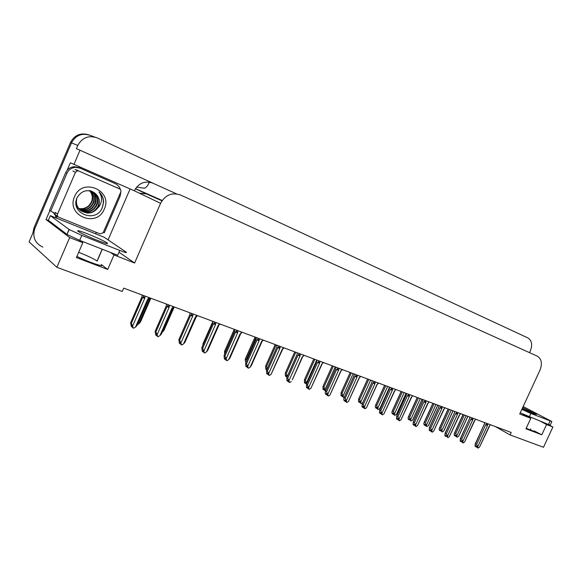 <?xml version="1.0" encoding="UTF-8"?>
<svg xmlns="http://www.w3.org/2000/svg" width="582" height="582" viewBox="0 0 582 582"><rect width="100%" height="100%" fill="white"/><g stroke="black" fill="none" stroke-linecap="round" stroke-linejoin="round"><path stroke-width="0.87" d="M495.377 426.577L510.065 434.921L543.493 447.282L552.9 427.013L546.571 424.533L541.806 434.805L534.167 430.906C534.669 431.633 532.013 430.745 526.215 428.228M79.632 240.344L82.811 242.716L69.673 237.558L56.876 267.298L29.1 241.901L71.484 142.866C75.842 135.046 82.251 132.609 90.712 135.57C82.251 132.609 75.842 135.046 71.484 142.866L34.825 228.53C32.214 236.976 34.891 243.181 42.864 247.124M139.28 193.151L146.38 193.908L161.956 200.79M48.852 220.665L46.036 219.545L49.899 210.531M130.004 189.201L108.07 239.9M67.141 170.271L70.357 162.778L134.333 190.787C138.661 183.003 144.874 180.456 152.964 183.148L80.025 150.229L73.907 164.502M176.55 193.879L151.604 182.617M80.025 150.229L76.395 148.686L77.777 145.456C82.229 137.461 88.77 134.966 97.39 137.97L527.881 337.909C531.832 340.463 532.661 344.762 530.377 350.8L529.525 352.656M552.9 427.013L547.036 423.929M69.673 237.558L46.036 219.545M56.876 267.298L122.249 291.48L123.704 288.141L511.2 432.47L510.065 434.921M522.6 414.006L530.791 418.342L519.719 414.006L539.958 370.181C542.46 363.663 541.616 359.014 537.441 356.228L180.435 194.985C171.865 192.155 165.252 194.934 160.581 203.322L134.624 263.028L118.997 252.224M134.624 263.028L113.999 254.938L110.544 252.486M546.571 424.533L540.722 421.448M82.811 242.716L76.409 257.564L107.699 269.481L113.999 254.938M541.806 434.805L525.968 428.774L530.791 418.342M102.17 249.198L97.056 261.02C93.607 258.714 87.482 255.796 78.686 252.282M76.904 256.407C88.733 262.286 106.324 268.106 101.355 264.584L100.926 265.559M107.699 269.481L101.355 264.584M162.174 200.463L135.468 188.655M32.847 233.149L33.982 227.824L70.502 142.459C74.612 134.944 80.774 132.42 88.981 134.893M150.141 297.991L138.894 323.752L137.432 324.581M138.894 323.752L140.451 322.057L150.847 298.253M148.999 297.562L147.515 299.541L135.482 327.113L133.554 328.204L132.565 327.528L131.532 325.571L131.947 326.975L132.26 326.502M131.947 326.975L131.328 326.429L130.644 322.712L131.357 323.337L142.626 297.489L144.656 298.479L145.071 296.1M148.403 298.922L149.065 298.821L148.337 299.606L147.515 299.541M135.482 327.113L137.097 325.353L148.323 299.643M142.626 297.489L143.317 296.747L144.474 297.467M131.357 323.337L132.601 326.102L144.656 298.479M133.191 328.073L132.601 326.102M142.168 295.023L141.892 296.922L130.644 322.712M172.927 308.22L162.182 332.235M162.48 332.06L163.957 330.372L174.222 306.954M186.4 339.051L196.061 317.205M212.801 321.533L202.965 343.838L203.387 344.166M202.863 345.344L202.965 343.838M156.507 335.458L156.893 335.53M173.254 306.598L171.799 308.547L159.926 335.647L158.057 336.731L157.045 336.047L155.991 334.119L156.391 335.494L156.725 334.956M156.391 335.494L155.736 334.941L155.147 331.311L155.903 331.944L167.027 306.539L169.035 307.522L169.457 305.186M172.672 307.936L173.312 307.791L172.548 308.584L171.799 308.547M159.926 335.647L161.454 333.893L172.527 308.642M167.027 306.539L167.718 305.819L168.867 306.525M155.903 331.944L157.14 334.672L169.035 307.522M157.7 336.607L157.14 334.672M166.496 304.08L166.248 305.957L155.147 331.311M180.151 343.707L180.573 343.744M180.478 343.409L180.296 343.824M196.731 315.342L195.305 317.255L183.585 343.911L181.759 344.981L180.726 344.297L179.671 342.391L180.042 343.736L180.405 343.14M180.042 343.736L179.358 343.176L178.863 339.641L179.649 340.274L190.634 315.291L192.627 316.266L193.049 313.974M196.149 316.659L196.781 316.47L195.974 317.277L195.305 317.255M183.585 343.911L185.032 342.165L195.945 317.35M190.634 315.291L191.333 314.593L192.475 315.291M179.649 340.274L180.893 342.965L192.627 316.266M181.417 344.857L180.893 342.965M190.038 312.847L189.819 314.702L178.863 339.641M203.053 351.688L203.504 351.695M203.402 351.324L203.191 351.804M219.458 323.803L218.061 325.694L206.486 351.906L204.711 352.968L203.656 352.285L202.587 350.393L202.943 351.717L203.329 351.062M202.943 351.717L202.23 351.15L201.823 347.701L202.645 348.342L213.485 323.767L215.464 324.734L215.893 322.479M218.883 325.098L218.061 325.694M206.486 351.906L207.854 350.168L218.621 325.775M213.485 323.767L214.198 323.09L215.318 323.781M202.645 348.342L203.882 350.997L215.464 324.734M204.377 352.852L203.882 350.997M212.83 321.337L212.641 323.177L201.823 347.701M225.234 359.429L225.714 359.4M225.605 358.992L225.372 359.531M225.132 359.443L225.54 358.73L224.798 358.156L225.132 359.443L224.39 358.876L224.07 355.507L224.921 356.155L235.623 331.98L237.587 332.933L238.016 330.722M241.465 332.002L240.904 333.282L241.501 333.02L240.097 333.864L228.675 359.654L229.97 357.93L240.592 333.937M240.904 333.282L240.097 333.864M228.675 359.654L226.936 360.702L225.874 360.018L225.54 358.723M235.623 331.98L236.336 331.318L237.449 331.995M224.921 356.155L226.151 358.774L237.587 332.933M226.616 360.593L226.151 358.774M234.91 329.565L234.742 331.376L224.07 355.507M522.221 408.593L533.578 413.671L536.429 414.42L522.694 407.575M523.174 406.534L551.852 421.543L530.849 413.46L521.858 409.372M551.794 421.674L550.274 424.94L548.47 424.496L520.25 412.856M97.041 240.213C105.757 243.589 109.06 244.447 106.95 242.803C103.327 240.606 97.158 237.725 88.442 234.175C79.581 230.727 76.198 229.832 78.301 231.505C82.004 233.746 88.246 236.648 97.041 240.213M50.307 215.653L104.134 237.245L126.032 252.042C127.4 253.119 125.312 252.581 119.768 250.442L81.815 235.39L69.294 229.577L50.307 215.653L48.328 220.265L66.923 234.364L69.294 229.577M119.768 250.442L117.673 255.28L79.676 240.359L67.163 234.539M65.671 172.687L66.908 173.341C68.691 169.624 71.644 167.616 75.762 167.325L80.12 168.169L115.178 183.585L78.832 167.543L74.489 166.692C70.393 166.99 67.447 168.984 65.671 172.687L49.557 210.291L54.97 213.725M115.178 183.585C117.797 184.807 119.557 186.807 120.452 189.579M120.852 191.784L120.059 196.338L104.309 232.778L103.341 232.356M95.717 233.491L96.488 232.444M55.232 217.493L55.843 216.038L57.029 216.89L56.636 217.806M52.998 212.154L55.843 216.038M66.908 173.341L50.721 211.12M89.912 190.409C92.662 193.995 93.273 197.945 91.745 202.252M104.265 209.076C96.99 228.311 65.708 215.74 74.576 196.614C82.338 176.993 113.294 190.554 104.265 209.076M77.159 197.524C69.585 213.368 95.717 223.553 102.105 208.087L103.632 201.954C103.436 197.96 101.886 194.584 98.991 191.834C102.367 196.651 102.374 201.59 99.013 206.668L97.223 208.523L98.423 206.399C100.33 201.001 99.064 196.512 94.626 192.926C87.54 188.888 81.72 190.416 77.159 197.524M76.809 198.338C75.587 203.707 77.224 208.014 81.713 211.259L87.096 213.041C90.348 213.252 93.316 212.197 96.008 209.876L97.223 208.523M75.98 202.136C76.315 211.572 89.082 216.337 95.579 209.622L98.052 206.181C100.06 200.826 98.918 196.41 94.626 192.926M80.702 210.538C85.525 212.641 89.919 211.993 93.884 208.596L96.343 205.177C98.431 199.459 97.041 194.905 92.167 191.514M76.497 206.617L80.68 210.568M80.891 210.684C85.809 212.59 89.213 212.947 94.306 208.851L96.765 205.431C99.355 200.004 96.743 193.399 91.658 191.267M79.974 209.906C84.506 211.506 88.58 210.735 92.203 207.585L94.648 204.187C96.619 198.964 95.528 194.628 91.374 191.165M80.149 210.073C84.565 211.855 88.726 211.106 92.625 207.839L95.07 204.435C97.187 199.721 95.608 193.493 91.556 191.231M79.297 209.214C83.495 210.357 87.242 209.484 90.552 206.588L92.982 203.213C94.822 198.484 94.008 194.388 90.537 190.925M79.465 209.396C83.182 210.83 87.016 209.978 90.959 206.836L93.396 203.453C94.328 202.158 94.575 199.852 94.139 196.541L90.763 190.983M78.672 208.458C82.499 209.193 85.918 208.24 88.908 205.599L91.33 202.238C93.04 197.982 92.465 194.141 89.621 190.736M78.825 208.654C82.157 209.702 85.649 208.763 89.315 205.846L91.738 202.485C93.549 198.258 92.924 194.359 89.854 190.772M75.42 172.316L77.566 170.802L78.752 171.006L119.521 188.844C120.801 189.565 121.209 190.641 120.75 192.06L103.13 232.793L100.068 233.884L58.877 217.312C57.516 216.599 57.058 215.515 57.516 214.052L75.42 172.316L72.866 171.006M57.909 216.613L56.49 215.602C55.13 214.889 54.679 213.812 55.137 212.365L57.516 214.052M101.661 208.923C104.6 202.521 103.705 196.825 98.991 191.834M224.659 354.176L224.492 351.463L225.314 352.081L234.772 330.722M234.284 329.332L224.492 351.463M245.96 362.317L245.182 360.338L245.378 358.854L246.23 359.48L256.022 337.422M255.047 337.065L245.378 358.854M246.23 359.48L246.783 360.462M266.665 369.708L267.051 369.061L266.287 368.508L266.571 369.716L265.814 369.17L265.647 366.034L266.527 366.66L276.195 344.937M275.199 344.566L265.647 366.034M266.527 366.66L267.422 368.406M266.571 369.716L266.978 369.01M246.732 366.922L247.241 366.871M247.132 366.427L246.863 367.024M262.802 339.953L261.456 341.787L250.18 367.162L248.485 368.202L247.401 367.518L247.088 366.245L246.317 365.671L246.63 366.944L247.044 366.216M246.63 366.944L245.866 366.369L245.626 363.073L246.506 363.728L257.069 339.939L259.026 340.885L259.456 338.702M262.242 341.205L261.456 341.787M250.18 367.162L251.402 365.445L261.885 341.852M257.069 339.939L257.797 339.291L258.895 339.961M246.506 363.728L247.728 366.311L259.026 340.885M248.172 368.093L247.728 366.311M256.313 337.531L256.167 339.328L245.626 363.073M267.582 374.19L268.113 374.11M268.004 373.637L267.713 374.284M283.485 347.658L282.168 349.462L271.03 374.444L269.371 375.47L268.273 374.786L267.982 373.542L267.189 372.96L267.487 374.204L267.902 373.484M267.487 374.204L266.694 373.629L266.527 370.414L267.436 371.069L277.869 347.65L279.804 348.589L280.24 346.45M282.939 348.887L282.168 349.462M271.03 374.444L282.532 349.52M277.869 347.65L278.603 347.018L279.695 347.687M267.436 371.069L268.651 373.615L279.804 348.589M269.073 375.368L268.651 373.615M277.061 345.264L276.945 347.039L266.527 370.414M287.806 381.246L288.366 381.137M288.126 380.533L287.719 381.254L287.435 380.031L288.25 380.613L287.937 381.334M287.719 381.254L286.904 380.679L286.81 377.529L287.741 378.191L298.049 355.136L299.963 356.06L300.407 353.958M303.549 355.129L303.011 356.344L303.564 356.009L302.254 356.912L292.346 379.806L302.567 356.962M303.011 356.344L302.254 356.912M291.255 381.508L289.64 382.527L288.527 381.836L288.25 380.613M298.049 355.136L298.777 354.518L299.861 355.173M287.741 378.191L288.948 380.701L299.963 356.06M289.341 382.425L288.948 380.701M297.191 352.757L297.089 354.511L286.81 377.529M286.984 377.136L286.722 375.987L285.937 375.434L286.213 376.619L285.427 376.067L285.326 372.997L286.228 373.637L295.787 352.234M294.768 351.855L285.326 372.997M287.421 376.161L297.082 354.387M286.228 373.637L287.399 376.067M286.73 376.016L286.424 376.7L286.839 376.51M286.213 376.619L286.613 375.914M306.583 384.229L305.834 382.716L305.026 382.163L305.288 383.327L304.488 382.767L304.444 379.77L305.368 380.402L314.818 359.327M313.778 358.934L304.444 379.77M306.758 383.829L306.532 382.811L316.717 360.083M305.368 380.402L306.532 382.811M305.805 382.701L305.492 383.4L305.936 383.189M305.288 383.327L305.688 382.621M323.97 386.986L325.476 390.973L324.647 390.406L324.407 389.256L323.585 388.696L323.825 389.845L323.01 389.285L323.025 386.346L323.97 386.986L333.304 366.209M332.249 365.816L323.025 386.346M325.127 389.358L335.217 366.922M324.341 389.22L324.029 389.918L324.494 389.685M323.825 389.845L324.225 389.14M342.056 393.381L343.533 397.31L342.689 396.749L342.456 395.614L341.619 395.054L341.852 396.182L341.016 395.622L341.074 392.748L342.056 393.381L351.281 372.909M350.211 372.502L341.088 392.741L350.197 372.502M343.205 395.724L353.172 373.608M343.533 397.31L344.464 396.975M342.362 395.556L342.049 396.255L342.536 396M341.852 396.182L342.245 395.476M359.64 399.608L361.095 403.479L360.236 402.911L360.018 401.798L359.167 401.238L359.385 402.344L358.534 401.784L358.614 398.983L359.64 399.608L368.762 379.42M367.671 379.013L358.665 398.961M360.789 401.922L370.639 380.119M361.095 403.479L362.782 402.628M359.887 401.718L359.574 402.417L360.083 402.14M359.385 402.344L359.778 401.645M307.442 388.085L308.024 387.954M307.885 387.459L307.565 388.172M323.025 362.382L321.751 364.136L310.883 388.361L309.304 389.373L308.184 388.681L307.922 387.481L307.085 386.899L307.354 388.099L307.762 387.372M307.354 388.099L306.525 387.517L306.488 384.44L307.449 385.102L317.627 362.397L319.533 363.313L319.969 361.24M310.883 388.361L322.006 364.179M317.627 362.397L318.361 361.793L319.431 362.44M307.449 385.102L308.649 387.583L319.533 363.313M309.02 389.271L308.649 387.583M316.724 360.032L316.652 361.771L306.488 384.44M326.509 394.734L327.106 394.574M326.946 394.101L326.626 394.814M341.932 369.425L340.681 371.156L329.943 395.018L328.401 396.015L327.273 395.331L327.019 394.152L326.167 393.563L326.422 394.742L326.829 394.021M326.422 394.742L325.571 394.159L325.222 392.508L325.6 391.148L326.575 391.817L336.636 369.446L338.52 370.356L338.964 368.319M340.681 371.156L341.074 370.967M329.943 395.018L340.885 371.192M336.636 369.446L337.378 368.857L338.433 369.497M326.575 391.817L327.775 394.261L338.52 370.356M328.124 395.92L327.775 394.261M335.69 367.097L335.639 368.821L325.6 391.148M345.024 401.187L345.65 401.005M345.461 400.554L345.141 401.267M360.294 376.263L359.072 377.973L348.458 401.485L346.952 402.475L345.81 401.791L345.57 400.627L344.704 400.038L344.944 401.202L345.344 400.474M344.944 401.202L344.078 400.612L343.744 398.99L344.144 397.673L345.162 398.335L355.1 376.292L356.97 377.194L357.413 375.194M359.072 377.973L359.509 377.711M348.458 401.485L359.24 378.002M355.1 376.292L355.842 375.717L356.89 376.358M345.162 398.335L346.348 400.751L356.97 377.194M346.683 402.38L346.348 400.751M354.067 375.514L344.166 397.666M354.118 373.964L354.082 375.666M363.023 407.465L363.67 407.255M363.459 406.825L363.139 407.538M378.147 382.912L376.932 384.6L366.449 407.771L364.972 408.746L363.823 408.062L363.605 406.92L362.717 406.331L362.942 407.473L363.343 406.753M362.942 407.473L362.062 406.883L362.15 404.017L363.219 404.672L373.04 382.949L374.895 383.844L375.346 381.865M377.623 384.055L378.14 383.647M376.932 384.6L377.427 384.251M366.449 407.771L377.085 384.622M373.04 382.949L373.782 382.389L374.823 383.014M363.219 404.672L364.397 407.051L374.895 383.844M364.71 408.651L364.397 407.051M371.985 382.156L362.2 403.995M372.029 380.628L372.007 382.316M380.519 413.562L381.188 413.336M380.955 412.922L380.635 413.635M395.491 389.373L383.945 413.875L382.498 414.842L381.341 414.158L381.13 413.038L380.235 412.449L380.446 413.569L380.846 412.849M380.446 413.569L379.544 412.98L379.66 410.186L380.774 410.827L390.478 389.416L392.326 390.304L392.77 388.361M394.982 390.5L395.76 389.474M394.305 391.039L394.851 390.617M383.945 413.875L394.436 391.06M390.478 389.416L391.228 388.871L392.261 389.489M380.774 410.827L381.945 413.184L392.326 390.304M382.243 414.755L381.945 413.184M389.409 388.609L379.74 410.15M389.431 387.117L389.431 388.783M376.75 405.661L378.184 409.481L377.311 408.913L377.107 407.815L376.234 407.255L376.445 408.346L375.579 407.778L375.288 406.251L375.754 405.014L376.75 405.661L385.771 385.75M384.666 385.342L375.754 405.014M377.893 407.946L387.634 386.448M378.184 409.481L379.835 408.629L380.65 407.174L389.394 387.888M389.409 387.517L379.835 408.629M376.947 407.713L376.627 408.411L377.165 408.12M376.445 408.346L376.838 407.64M393.41 411.554L394.814 415.322L393.927 414.748L393.738 413.671L392.85 413.111L393.046 414.18L392.173 413.613L391.897 412.114L392.392 410.907L393.41 411.554L402.322 391.919M401.209 391.497L392.392 410.907M394.538 413.809L404.17 392.603M394.814 415.322L396.437 414.479L397.2 413.082L406.171 393.345M406.054 393.308L396.437 414.479M393.541 413.555L393.228 414.246L393.781 413.94M393.046 414.18L393.439 413.482M409.619 417.287L411.008 421.004L409.03 418.807L409.219 419.862L408.324 419.302L408.069 417.818L408.593 416.639L409.619 417.287L418.443 397.921M417.309 397.499L408.593 416.639M410.747 419.52L420.277 398.605M411.008 421.004L412.594 420.168L413.322 418.829L422.205 399.325M422.103 399.281L412.594 420.168M409.706 419.236L409.393 419.928L409.968 419.6M409.604 419.171L409.277 419.884M425.413 422.874L426.773 426.541L425.871 425.973L425.697 424.933L424.795 424.365L424.969 425.406L424.067 424.831L423.82 423.376L424.373 422.226L425.413 422.874L434.136 403.763M432.993 403.341L424.373 422.226M426.533 425.078L435.954 404.439M426.773 426.541L428.33 425.711L429.021 424.431L437.831 405.137M437.737 405.108L428.33 425.711M425.449 424.773L425.136 425.464L425.726 425.122M425.347 424.714L425.027 425.42M440.8 428.323L442.145 431.939L440.152 429.771L440.312 430.796L439.403 430.229L439.17 428.796L439.752 427.668L440.8 428.323L449.428 409.459M448.278 409.03L439.752 427.668M441.913 430.498L451.232 410.135M442.145 431.939L443.666 431.117L444.321 429.887L453.051 410.812M452.971 410.783L443.666 431.117M440.792 430.171L440.479 430.855L441.091 430.491M440.312 430.796L440.69 430.113M455.801 433.626L457.117 437.198L456.193 436.624L456.041 435.612L455.117 435.045L455.269 436.056L454.353 435.489L454.135 434.077L454.738 432.979L455.801 433.626L464.334 415.01M463.17 414.58L454.738 432.979M456.906 435.78L466.124 415.679M457.117 437.198L458.609 436.384L459.227 435.205L467.884 416.334M467.819 416.312L458.609 436.384M455.742 435.431L455.43 436.114L456.055 435.736M455.648 435.372L455.328 436.078M412.369 395.658L400.954 419.818L399.543 420.771L398.379 420.095L398.175 418.989L397.266 418.4L397.462 419.506L398.226 419.244M397.972 418.858L397.652 419.564M397.462 419.506L396.553 418.909L396.684 416.195L397.848 416.814L407.444 395.709L409.27 396.582L409.713 394.669M397.528 419.527L397.862 418.785M411.86 396.771L412.623 395.753M411.198 397.302L411.7 396.909M400.954 419.818L411.314 397.317M407.444 395.709L408.193 395.171L409.211 395.782M397.848 416.814L399.012 419.142L409.27 396.582M399.288 420.691L399.012 419.142M406.352 394.894L396.8 416.137M406.367 393.417L406.374 395.069M414.1 425.267L414.799 424.991M414.529 424.627L414.209 425.333M428.781 401.769L417.505 425.595L416.123 426.548L414.951 425.864L414.762 424.78L413.838 424.191L414.028 425.275L414.42 424.562M414.028 425.275L413.104 424.685L413.242 422.037L414.457 422.641L423.943 401.827L425.755 402.693L426.206 400.809M428.279 402.868L429.021 401.864M427.632 403.391L428.068 403.05M417.505 425.595L427.734 403.406M423.943 401.827L424.693 401.304L425.704 401.907M414.457 422.641L415.613 424.94L425.755 402.693M415.875 426.461L415.613 424.94M422.838 401.005L413.395 421.965M422.838 399.558L422.859 401.187M444.757 407.72L433.612 431.226L432.259 432.164L431.08 431.488L430.906 430.418L429.967 429.822L430.149 430.891L430.935 430.593M430.644 430.251L430.324 430.949M430.149 430.891L429.21 430.302L429.363 427.719L430.622 428.316L439.999 407.786L441.796 408.644L442.247 406.789M430.207 430.913L430.542 430.185M444.262 408.804L444.99 407.807M443.622 409.321L444.008 409.015M433.612 431.226L443.717 409.335M439.999 407.786L440.749 407.269L441.753 407.873M430.622 428.316L431.779 430.578L441.796 408.644M432.019 432.077L431.779 430.578M438.879 406.956L429.545 427.639M438.872 405.53L438.908 407.145M445.914 436.354L446.649 436.042M446.336 435.722L446.016 436.42M460.311 413.511L449.297 436.704L447.965 437.628L445.674 435.314L445.841 436.362L446.234 435.656M445.841 436.362L444.895 435.773L445.055 433.263L446.365 433.837L455.633 413.584L457.423 414.435L457.867 412.602M459.824 414.58L460.275 414.144M449.297 436.704L459.271 415.104M455.633 413.584L456.39 413.082L457.379 413.671M446.365 433.837L447.507 436.078L457.423 414.435M447.74 437.548L447.507 436.078M454.44 412.74L445.274 433.154M454.477 411.343L454.527 412.944M475.458 419.156L464.574 442.036L463.272 442.953L462.086 442.284L461.933 441.251L460.973 440.654L461.133 441.687L461.948 441.345M461.613 441.054L461.3 441.745M461.133 441.687L460.18 441.098L460.34 438.653L461.693 439.214L470.86 419.229L472.635 420.073L473.079 418.269M461.191 441.709L461.519 440.989M474.977 420.211L475.669 419.236M464.574 442.036L474.432 420.728M470.86 419.229L471.616 418.734L472.599 419.324M461.693 439.214L462.828 441.425L472.635 420.073M463.046 442.88L462.828 441.425M469.638 418.378L460.595 438.537M469.681 417.003L469.747 418.589M476.091 446.874L476.854 446.518M476.505 446.248L476.192 446.94M490.219 424.656L479.459 447.231L477.96 448.067L476.993 447.471L476.847 446.452L475.88 445.863L476.025 446.881L476.411 446.19M476.025 446.881L475.065 446.285L475.232 443.913L476.629 444.452L485.701 424.736L487.454 425.573L487.898 423.791M489.746 425.697L490.422 424.729M479.459 447.231L489.2 426.206M485.701 424.736L486.45 424.249L487.425 424.831M476.629 444.452L477.757 446.641L487.454 425.573M477.96 448.067L477.757 446.641M484.442 423.878L475.516 443.775M484.493 422.525L484.573 424.089M530.886 428.861L530.377 429.982M94.895 137.076L90.712 135.57M77.777 145.456L70.502 142.459M160.581 203.322L134.333 190.787M135.402 188.75L146.38 193.908M97.158 261.092L102.287 249.242M33.982 227.824L34.825 228.53M149.53 182.122C147.421 186.371 145.515 188.379 143.805 188.161L136.632 187.069M143.317 296.747L143.805 295.627M167.718 305.819L168.205 304.713M191.333 314.593L191.813 313.509M214.198 323.09L214.663 322.021M236.336 331.318L236.801 330.27M548.47 424.496L550.055 421.07M530.849 413.46L529.242 416.938M80.12 168.169L78.832 167.543M81.815 235.39L79.676 240.359M69.054 229.41L66.923 234.364M78.752 171.006L76.169 169.718M119.521 188.844L116.647 187.426M257.797 339.291L258.255 338.258M278.603 347.018L279.054 346.006M298.777 354.518L299.228 353.514M318.361 361.793L318.805 360.811M337.378 368.857L337.807 367.889M355.842 375.717L356.271 374.764M373.782 382.389L374.211 381.443M391.228 388.871L391.65 387.939M408.193 395.171L408.608 394.254M424.693 401.304L425.1 400.401M440.749 407.269L441.156 406.382M456.39 413.082L456.79 412.202M471.616 418.734L472.009 417.869M486.45 424.249L486.843 423.398M149.232 298.442L149.53 297.758M173.458 307.456L173.756 306.787M196.905 316.179L197.196 315.517M219.603 324.625L219.894 323.97M241.595 332.809L241.886 332.162M106.63 243.538L106.95 242.803M75.762 167.325L74.489 166.692M96.008 209.876L95.579 209.622M94.306 208.851L93.884 208.596M92.625 207.839L92.203 207.585M90.959 206.836L90.552 206.588M89.315 205.846L88.908 205.599M77.566 170.802L74.998 169.508M262.911 340.739L263.195 340.099M283.572 348.429L283.856 347.796M303.622 355.886L303.899 355.26M367.642 378.998L358.614 398.983M323.075 363.124L323.352 362.506M341.969 370.152L342.245 369.541M360.316 376.983L360.593 376.372M354.074 375.652L344.144 397.673M378.154 383.618L378.424 383.014M371.978 382.287L362.15 404.017M389.38 388.74L379.66 410.186M384.607 385.32L375.674 405.05M401.129 391.468L392.283 410.957M417.214 397.462L408.455 416.712M432.877 403.297L424.198 422.314M448.14 408.979L439.548 427.77M463.017 414.522L454.498 433.095M406.309 395.011L396.684 416.195M422.772 401.114L413.242 422.037M438.799 407.051L429.363 427.719M438.828 407.08L438.857 406.702M460.275 414.151L460.529 413.598M454.404 412.834L445.055 433.263M454.433 412.864L454.469 412.383M469.601 418.473L460.34 438.653M469.63 418.494L469.674 417.905M484.413 423.958L475.232 443.913M484.435 423.98L484.493 423.281"/></g></svg>
